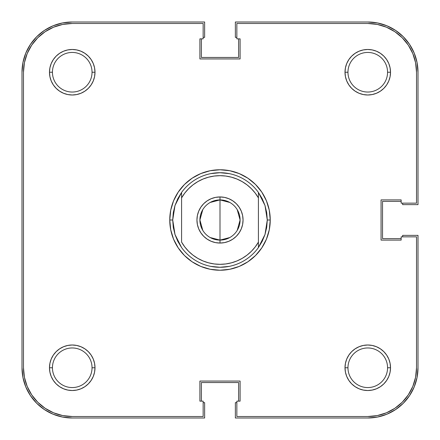 <?xml version="1.0" encoding="UTF-8"?>
<svg xmlns="http://www.w3.org/2000/svg" width="440" height="440" viewBox="0 0 440 440"><rect width="100%" height="100%" fill="white"/><g stroke="black" fill="none" stroke-linecap="round" stroke-linejoin="round"><path stroke-width="0.66" d="M52.437 72.237L52.437 72.237A19.8 19.8 0 0 0 72.237 92.037A19.8 19.8 0 0 0 92.037 72.237L94.996 72.237A22.753 22.753 0 0 1 72.237 94.996A22.753 22.753 0 0 1 49.484 72.237L52.437 72.237A19.8 19.8 0 0 1 72.237 52.437A19.8 19.8 0 0 1 92.037 72.237A19.8 19.8 0 0 1 72.237 92.037A19.8 19.8 0 0 1 52.437 72.237L49.484 72.237L49.924 76.675L51.216 80.949L53.317 84.882L56.15 88.33L59.598 91.157L63.531 93.264L67.799 94.556L72.237 94.996L76.675 94.556L80.949 93.264L84.882 91.157L88.33 88.33L91.157 84.882L93.264 80.949L94.556 76.675L94.996 72.237L94.556 67.799L93.264 63.531L91.157 59.598L88.33 56.15L84.882 53.317L80.949 51.216L76.675 49.924L72.237 49.484L67.799 49.924L63.531 51.216L59.598 53.317L56.15 56.15L53.317 59.598L51.216 63.531L49.924 67.799L49.484 72.237A22.753 22.753 0 0 1 72.237 49.484A22.753 22.753 0 0 1 94.996 72.237L92.037 72.237A19.8 19.8 0 0 0 72.237 52.437A19.8 19.8 0 0 0 52.437 72.237M347.963 72.237L347.963 72.237A19.8 19.8 0 0 0 367.763 92.037A19.8 19.8 0 0 0 387.563 72.237L390.517 72.237A22.753 22.753 0 0 1 367.763 94.996A22.753 22.753 0 0 1 345.004 72.237L347.963 72.237A19.8 19.8 0 0 1 367.763 52.437A19.8 19.8 0 0 1 387.563 72.237A19.8 19.8 0 0 1 367.763 92.037A19.8 19.8 0 0 1 347.963 72.237L345.004 72.237L345.444 76.675L346.736 80.949L348.843 84.882L351.67 88.33L355.118 91.157L359.051 93.264L363.325 94.556L367.763 94.996L372.202 94.556L376.47 93.264L380.402 91.157L383.851 88.33L386.683 84.882L388.784 80.949L390.077 76.675L390.517 72.237L390.077 67.799L388.784 63.531L386.683 59.598L383.851 56.15L380.402 53.317L376.47 51.216L372.202 49.924L367.763 49.484L363.325 49.924L359.051 51.216L355.118 53.317L351.67 56.15L348.843 59.598L346.736 63.531L345.444 67.799L345.004 72.237A22.753 22.753 0 0 1 367.763 49.484A22.753 22.753 0 0 1 390.517 72.237L387.563 72.237A19.8 19.8 0 0 0 367.763 52.437A19.8 19.8 0 0 0 347.963 72.237M347.963 367.763L347.963 367.763A19.8 19.8 0 0 0 367.763 387.563A19.8 19.8 0 0 0 387.563 367.763L390.517 367.763A22.753 22.753 0 0 1 367.763 390.517A22.753 22.753 0 0 1 345.004 367.763L347.963 367.763A19.8 19.8 0 0 1 367.763 347.963A19.8 19.8 0 0 1 387.563 367.763A19.8 19.8 0 0 1 367.763 387.563A19.8 19.8 0 0 1 347.963 367.763L345.004 367.763L345.444 372.202L346.736 376.47L348.843 380.402L351.67 383.851L355.118 386.683L359.051 388.784L363.325 390.077L367.763 390.517L372.202 390.077L376.47 388.784L380.402 386.683L383.851 383.851L386.683 380.402L388.784 376.47L390.077 372.202L390.517 367.763L390.077 363.325L388.784 359.051L386.683 355.118L383.851 351.67L380.402 348.843L376.47 346.736L372.202 345.444L367.763 345.004L363.325 345.444L359.051 346.736L355.118 348.843L351.67 351.67L348.843 355.118L346.736 359.051L345.444 363.325L345.004 367.763A22.753 22.753 0 0 1 367.763 345.004A22.753 22.753 0 0 1 390.517 367.763L387.563 367.763A19.8 19.8 0 0 0 367.763 347.963A19.8 19.8 0 0 0 347.963 367.763M52.437 367.763L52.437 367.763A19.8 19.8 0 0 0 72.237 387.563A19.8 19.8 0 0 0 92.037 367.763L94.996 367.763A22.753 22.753 0 0 1 72.237 390.517A22.753 22.753 0 0 1 49.484 367.763L52.437 367.763A19.8 19.8 0 0 1 72.237 347.963A19.8 19.8 0 0 1 92.037 367.763A19.8 19.8 0 0 1 72.237 387.563A19.8 19.8 0 0 1 52.437 367.763L49.484 367.763L49.924 372.202L51.216 376.47L53.317 380.402L56.15 383.851L59.598 386.683L63.531 388.784L67.799 390.077L72.237 390.517L76.675 390.077L80.949 388.784L84.882 386.683L88.33 383.851L91.157 380.402L93.264 376.47L94.556 372.202L94.996 367.763L94.556 363.325L93.264 359.051L91.157 355.118L88.33 351.67L84.882 348.843L80.949 346.736L76.675 345.444L72.237 345.004L67.799 345.444L63.531 346.736L59.598 348.843L56.15 351.67L53.317 355.118L51.216 359.051L49.924 363.325L49.484 367.763A22.753 22.753 0 0 1 72.237 345.004A22.753 22.753 0 0 1 94.996 367.763L92.037 367.763A19.8 19.8 0 0 0 72.237 347.963A19.8 19.8 0 0 0 52.437 367.763M25.823 53.015L22.968 62.436L22 72.237L22 367.763L22 72.237A50.237 50.237 0 0 1 72.237 22L204.633 22L72.237 22L62.436 22.968L53.015 25.823L44.33 30.465L36.713 36.713L30.465 44.33L25.823 53.015L30.465 44.33M204.633 37.367L204.633 22L204.633 37.367L203.154 37.367L204.633 37.367M201.382 57.464L201.382 38.846L201.382 57.464L238.618 57.464L238.618 38.846L238.618 57.464L201.382 57.464M236.847 37.367L235.367 37.367L235.367 22L367.763 22L235.367 22L235.367 37.367L236.847 37.367M386.986 25.823L377.564 22.968L367.763 22A50.237 50.237 0 0 1 418 72.237L418 204.633L402.633 204.633L418 204.633L418 72.237L417.032 62.436L414.178 53.015L409.536 44.33L403.288 36.713L395.67 30.465L386.986 25.823L395.67 30.465M402.633 203.154L402.633 204.633L402.633 203.154M382.536 201.382L401.154 201.382L382.536 201.382L382.536 238.618L401.154 238.618L382.536 238.618L382.536 201.382M414.178 386.986L417.032 377.564L418 367.763L418 235.367L402.633 235.367L402.633 236.847L402.633 235.367L418 235.367L418 367.763A50.237 50.237 0 0 1 367.763 418L235.367 418L235.367 402.633L235.367 418L367.763 418L377.564 417.032L386.986 414.178L395.67 409.536L403.288 403.288L409.536 395.67L414.178 386.986L409.536 395.67M236.847 402.633L235.367 402.633L236.847 402.633M238.618 382.536L238.618 401.154L238.618 382.536L201.382 382.536L201.382 401.154L201.382 382.536L238.618 382.536M53.015 414.178L62.436 417.032L72.237 418L204.633 418L204.633 402.633L203.154 402.633L204.633 402.633L204.633 418L72.237 418A50.237 50.237 0 0 1 22 367.763L22.968 377.564L25.823 386.986L30.465 395.67L36.713 403.288L44.33 409.536L53.015 414.178L44.33 409.536M173.47 211.58L172.716 220A47.284 47.284 0 0 0 172.716 220.006A47.284 47.284 0 0 1 172.716 219.995L169.763 220L172.716 220L174.988 205.524L181.583 192.434A47.284 47.284 0 0 1 258.418 192.434L265.012 205.524L267.284 220L270.237 220A50.237 50.237 0 0 1 220 270.237A50.237 50.237 0 0 1 169.763 220L170.726 229.801L173.586 239.228L178.228 247.913L184.476 255.525L192.088 261.773L200.772 266.415L210.199 269.274L220 270.237L229.801 269.274L239.228 266.415L247.913 261.773L255.525 255.525L261.773 247.913L266.415 239.228L269.274 229.801L270.237 220L269.274 210.199L266.415 200.772L261.773 192.088L255.525 184.476L247.913 178.228L239.228 173.586L229.801 170.726L220 169.763L210.199 170.726L200.772 173.586L192.088 178.228L184.476 184.476L178.228 192.088L173.586 200.772L170.726 210.199L169.763 220A50.237 50.237 0 0 1 220 169.763A50.237 50.237 0 0 1 270.237 220L267.284 220A47.284 47.284 0 0 1 267.284 220.006A47.284 47.284 0 0 0 267.284 219.995L265.012 234.476L258.418 247.566A47.284 47.284 0 0 1 181.583 247.566L174.988 234.476L172.716 220L173.288 227.326A47.284 47.284 0 0 0 173.288 227.337A47.284 47.284 0 0 1 173.288 227.321L174.988 234.476L177.777 241.28L181.583 247.566A47.284 47.284 0 0 0 258.418 247.566L258.418 242.115L255.2 246.945L251.378 251.317L247.016 255.145L242.187 258.374L236.984 260.947L231.49 262.812L225.792 263.951L220 264.33L214.209 263.951L208.511 262.812L203.016 260.947L197.813 258.374L192.984 255.145L188.623 251.317L184.8 246.945L181.583 242.115L181.583 197.885L184.8 193.056L188.623 188.683L192.984 184.855L197.813 181.627L203.016 179.053L208.511 177.188L214.209 176.049L220 175.67L225.792 176.049L231.49 177.188L236.984 179.053L242.187 181.627L247.016 184.855L251.378 188.683L255.2 193.056L258.418 197.885L258.418 242.115A44.33 44.33 0 0 1 181.583 242.115L181.583 197.885A44.33 44.33 0 0 1 258.418 197.885L258.418 192.434A47.284 47.284 0 0 0 181.583 192.434L181.583 197.885L181.583 192.434L177.777 198.721L174.988 205.524L173.288 212.674A47.284 47.284 0 0 1 173.288 212.663A47.284 47.284 0 0 0 173.288 212.68L172.716 220L173.47 228.421M377.273 24.415L386.419 27.192L394.851 31.697L402.243 37.758L408.304 45.15L412.808 53.581L415.586 62.728L412.808 53.581L408.304 45.15L402.243 37.758L394.851 31.697L386.419 27.192L377.273 24.415L367.763 23.48L236.847 23.48L367.763 23.48A48.763 48.763 0 0 1 416.521 72.237L415.586 62.728L416.521 72.237L416.521 203.154L401.154 203.154L401.154 199.903L381.062 199.903L381.062 240.097L401.154 240.097L401.154 236.847L416.521 236.847L416.521 367.763A48.763 48.763 0 0 1 367.763 416.521L377.273 415.586L367.763 416.521L236.847 416.521L236.847 401.154L240.097 401.154L240.097 381.062L199.903 381.062L199.903 401.154L203.154 401.154L203.154 416.521L72.237 416.521L62.728 415.586L53.581 412.808L62.728 415.586M229.224 266.376L220 267.284L210.777 266.376M210.777 173.624L220 172.716L229.224 173.624M266.53 211.58L267.284 220L266.712 227.326L265.012 234.476L262.224 241.28L258.418 247.566L258.418 192.434L262.224 198.721L265.012 205.524L266.712 212.674L267.284 220L266.53 228.421M377.273 415.586L386.419 412.808L394.851 408.304L402.243 402.243L408.304 394.851L412.808 386.419L415.586 377.273L412.808 386.419L408.304 394.851L402.243 402.243L394.851 408.304L386.419 412.808L377.273 415.586M72.237 23.48L62.728 24.415L53.581 27.192L45.15 31.697L37.758 37.758L31.697 45.15L27.192 53.581L24.415 62.728L27.192 53.581L31.697 45.15L37.758 37.758L45.15 31.697L53.581 27.192L62.728 24.415L72.237 23.48L203.154 23.48L203.154 38.846L199.903 38.846L199.903 58.938L240.097 58.938L240.097 38.846L236.847 38.846L236.847 23.48L236.847 38.846L240.097 38.846L240.097 58.938L199.903 58.938L199.903 38.846L203.154 38.846L203.154 23.48L72.237 23.48A48.763 48.763 0 0 0 23.48 72.237L24.415 62.728M23.48 367.763L24.415 377.273L27.192 386.419L31.697 394.851L37.758 402.243L45.15 408.304L53.581 412.808L45.15 408.304L37.758 402.243L31.697 394.851L27.192 386.419L24.415 377.273L23.48 367.763L23.48 72.237L23.48 367.763A48.763 48.763 0 0 0 72.237 416.521L203.154 416.521L203.154 401.154L199.903 401.154L199.903 381.062L240.097 381.062L240.097 401.154L236.847 401.154L236.847 416.521L367.763 416.521M416.521 72.237L416.521 203.154L401.154 203.154L401.154 199.903L381.062 199.903L381.062 240.097L401.154 240.097L401.154 236.847L416.521 236.847L416.521 367.763L415.586 377.273M210.194 202.461L220 199.903A20.097 20.097 0 0 0 199.903 220A20.097 20.097 0 0 0 220 240.097L220 243.051A23.05 23.05 0 0 1 196.95 220A23.05 23.05 0 0 1 220 196.95L220 240.097L210.194 237.54M202.774 230.346L199.903 220L202.774 209.655M229.806 237.54L220 240.097A20.097 20.097 0 0 1 199.903 220A20.097 20.097 0 0 1 220 199.903A20.097 20.097 0 0 1 240.097 220A20.097 20.097 0 0 1 220 240.097L220 199.903L229.806 202.461M220 243.051L224.499 242.611L228.822 241.296L232.804 239.168L236.302 236.302L239.168 232.804L241.296 228.822L242.611 224.499L243.051 220L242.611 215.501L241.296 211.178L239.168 207.196L236.302 203.698L232.804 200.833L228.822 198.704L224.499 197.389L220 196.95L215.501 197.389L211.178 198.704L207.196 200.833L203.698 203.698L200.833 207.196L198.704 211.178L197.389 215.501L196.95 220L197.389 224.499L198.704 228.822L200.833 232.804L203.698 236.302L207.196 239.168L211.178 241.296L215.501 242.611L220 243.051L220 240.097A20.097 20.097 0 0 0 240.097 220A20.097 20.097 0 0 0 220 199.903L220 196.95A23.05 23.05 0 0 1 243.051 220A23.05 23.05 0 0 1 220 243.051M237.226 209.655L240.097 220L237.226 230.346"/></g></svg>
